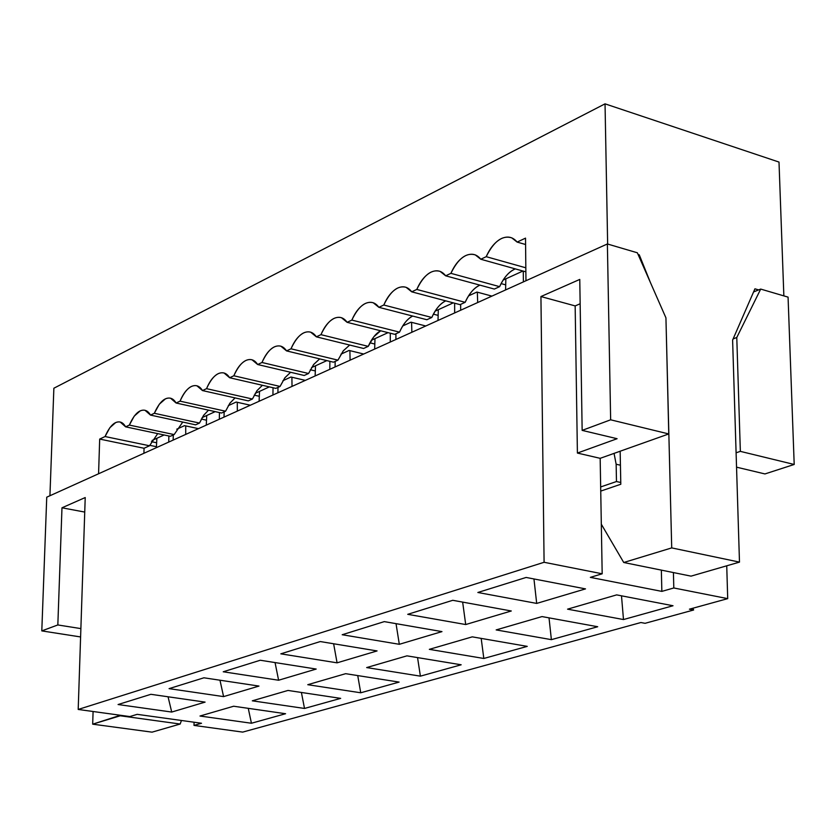 <?xml version="1.0" encoding="UTF-8"?>
<svg xmlns="http://www.w3.org/2000/svg" width="836" height="836" viewBox="0 0 836 836"><rect width="100%" height="100%" fill="white"/><g stroke="black" fill="none" stroke-linecap="round" stroke-linejoin="round"><path stroke-width="1.25" d="M736.098 452.798L740.351 451.367L736.777 337.504L733.13 338.914L736.777 337.504L760.697 289.078L753.57 291.942L758.628 289.904L754.939 288.817L732.608 340.095L754.939 288.817L758.628 289.904L760.697 289.078L736.777 337.504L740.351 451.367L794.2 464.471L788.066 297.125L760.697 289.078L788.066 297.125L794.2 464.471L740.351 451.367L736.098 452.798M736.547 467.167L764.95 473.939L794.2 464.471L764.95 473.939L736.547 467.167M673.419 572.566L673.806 587.969L727.707 598.639L726.735 565.805L727.707 598.639L673.806 587.969L673.419 572.566M637.345 252.785L665.937 317.847L668.769 433.947L614.063 453.384L668.769 433.947L665.937 317.847L637.345 252.785L607.375 243.966L610.646 419.808L668.769 433.947L610.646 419.808L582.149 430.383L617.093 438.712L577.404 453.06L600.164 458.327L614.063 453.384L616.142 464.231L620.427 465.213L616.142 464.231L616.477 481.536L620.761 482.497L616.477 481.536L616.142 464.231L614.063 453.384L600.164 458.327L577.404 453.06L575.158 305.913L540.934 296.55L544.09 562.283L602.181 573.789L590.362 577.362L661.851 591.386L661.349 570.121L661.851 591.386L673.806 587.969L661.851 591.386L590.362 577.362L602.181 573.789L600.666 486.949L602.181 573.789L544.09 562.283L540.934 296.55L575.158 305.913L580.153 303.771L575.158 305.913L577.404 453.06L617.093 438.712L582.149 430.383L579.766 279.423L540.934 296.55L579.766 279.423L582.149 430.383L610.646 419.808L607.375 243.966L46.743 497.18L41.8 630.898L46.743 497.18L607.375 243.966L637.345 252.785M600.666 486.949L600.164 458.327L600.666 486.949L616.477 481.536L600.666 486.949M441.972 631.608L384.299 621.618L342.196 634.733L399.315 644.305L441.972 631.608L399.315 644.305L396.034 623.656L399.315 644.305L342.196 634.733L384.299 621.618L441.972 631.608M429.338 649.342L483.825 658.475L481.181 638.401L483.825 658.475L527.244 646.374L472.277 636.854L429.338 649.342L472.277 636.854L527.244 646.374L483.825 658.475L429.338 649.342M623.489 619.549L621.493 595.817L623.489 619.549L673.022 605.745L616.654 594.887L567.56 609.162L623.489 619.549L567.56 609.162L616.654 594.887L673.022 605.745L623.489 619.549M585.513 588.889L526.147 577.446L477.858 592.484L536.691 603.414L585.513 588.889L536.691 603.414L533.953 578.951L536.691 603.414L477.858 592.484L526.147 577.446L585.513 588.889M597.709 626.739L542.021 616.581L496.166 629.916L551.384 639.655L597.709 626.739L551.384 639.655L549.022 617.856L551.384 639.655L496.166 629.916L542.021 616.581L597.709 626.739M511.287 610.98L452.767 600.3L407.728 614.324L465.704 624.544L511.287 610.98L465.704 624.544L462.653 602.108L465.704 624.544L407.728 614.324L452.767 600.3L511.287 610.98M461.169 664.787L406.954 655.852L366.67 667.567L420.393 676.157L461.169 664.787L420.393 676.157L417.551 657.598L420.393 676.157L366.67 667.567L406.954 655.852L461.169 664.787M377.078 650.93L320.261 641.557L280.823 653.836L337.075 662.833L377.078 650.93L337.075 662.833L333.627 643.762L337.075 662.833L280.823 653.836L320.261 641.557L377.078 650.93M691.048 576.14L623.74 562.503L601.314 524.203L623.74 562.503L691.048 576.14L739.484 562.116L671.716 547.904L623.74 562.503L671.716 547.904L739.484 562.116L732.608 340.095L739.484 562.116L691.048 576.14M666.031 321.818L671.716 547.904L666.031 321.818M650.481 282.683L639.279 254.844L638.422 255.231L639.279 254.844L638.098 254.499L639.279 254.844L650.481 282.683M620.803 484.253L620.155 451.221L620.803 484.253L600.739 491.087L620.803 484.253M783.854 295.881L779.006 162.069L605.034 103.842L607.647 244.049L605.034 103.842L53.87 388.228L49.93 495.738L53.87 388.228L605.034 103.842L779.006 162.069L783.854 295.881M525.959 280.739L525.52 238.135L517.129 242.085L511.757 237.852C502.352 235 493.836 241.27 486.207 256.683L480.784 259.244L525.865 271.836L480.784 259.244L475.287 254.896C466.331 252.294 458.212 258.439 450.907 273.341L445.661 275.817L440.091 271.376C431.554 268.993 423.779 275.023 416.788 289.444L411.72 291.827L406.087 287.312C397.936 285.139 390.496 291.043 383.787 305.015L378.886 307.324L373.211 302.747C365.426 300.751 358.31 306.53 351.862 320.084L347.118 322.32L341.422 317.68C333.972 315.851 327.148 321.505 320.951 334.661L316.353 336.835L310.658 332.153C303.52 330.46 296.968 336.009 291.001 348.8L286.549 350.901L333.439 362.187L337.953 360.138L291.001 348.8L337.953 360.138L343.408 350.671L349.688 345.049L343.188 350.942L337.953 360.138L333.439 362.187L286.549 350.901L291.001 348.8C294.376 340.837 298.609 335.539 303.708 332.906C308.808 330.659 313.03 331.965 316.353 336.835L363.597 348.476L316.353 336.835L320.951 334.661L368.248 346.365L320.951 334.661C324.41 326.562 328.767 321.149 334.034 318.432C339.301 316.112 343.659 317.408 347.118 322.32L394.717 334.327L347.118 322.32L351.862 320.084L399.524 332.153L351.862 320.084C355.415 311.828 359.908 306.3 365.342 303.499C370.776 301.096 375.301 302.371 378.886 307.324L426.851 319.728L378.886 307.324L383.787 305.015L431.804 317.471L383.787 305.015C387.444 296.613 392.074 290.959 397.685 288.065C403.307 285.578 407.989 286.832 411.72 291.827L460.04 304.649L411.72 291.827L416.788 289.444L465.161 302.318L416.788 289.444C420.539 280.875 425.315 275.107 431.115 272.118C436.935 269.537 441.784 270.77 445.661 275.817L494.337 289.057L445.661 275.817L450.907 273.341L499.625 286.654L450.907 273.341C454.763 264.615 459.695 258.7 465.694 255.617C471.713 252.953 476.739 254.154 480.784 259.244L486.207 256.683L525.823 267.802L486.207 256.683C490.178 247.78 495.257 241.74 501.475 238.542C507.703 235.783 512.917 236.964 517.129 242.085L525.583 244.509L517.129 242.085L525.52 238.135L525.959 280.739M363.597 348.476L368.248 346.365C371.811 338.444 375.949 333.261 380.673 330.784L373.786 336.803L368.248 346.365L363.597 348.476M394.717 334.327L399.524 332.153C403.297 323.866 407.675 318.506 412.67 316.06C407.341 318.913 402.962 324.274 399.524 332.153L394.717 334.327M426.851 319.728L431.804 317.471C435.817 308.797 440.457 303.259 445.745 300.855C440.091 303.687 435.451 309.236 431.804 317.471L426.851 319.728M479.582 285.295C473.719 288.211 468.912 293.885 465.161 302.318L460.04 304.649L465.161 302.318C469.299 293.436 474.106 287.762 479.582 285.295L479.937 285.139M514.506 269.255C508.445 272.254 503.491 278.054 499.625 286.654L494.337 289.057L499.625 286.654C503.889 277.594 508.842 271.794 514.506 269.255L515.331 268.899M363.702 354.025L349.103 350.451L340.973 354.161L349.103 350.451L363.702 354.025M425.775 325.988L410.967 322.184L402.712 325.956L410.967 322.184L425.775 325.988M388.061 332.655L371.351 340.283L388.061 332.655M369.92 342.812L374.81 344.035L369.92 342.812M491.923 296.111L476.907 292.057L468.526 295.881L476.907 292.057L491.923 296.111M453.279 302.851L435.086 311.17L453.279 302.851M433.372 314.148L438.148 315.391L433.372 314.148M522.939 271.021L503.094 280.091L522.939 271.021M501.077 283.592L505.707 284.867L501.077 283.592M326.876 360.609L311.514 367.621L326.876 360.609M152.058 732.158L92.681 724.175L93.089 711.509L92.681 724.175L152.058 732.158L180.168 724.028L152.058 732.158M242.701 732.106L194.004 725.408L194.077 722.231L194.004 725.408L201.507 723.255L137.177 714.341L129.831 716.567L78.197 709.45L544.09 562.283L78.197 709.45L85.22 497.545L78.197 709.45L129.831 716.567L137.177 714.341L201.507 723.255L194.004 725.408L242.701 732.106L640.898 622.527L645.089 623.311L693.629 609.998L689.418 609.183L727.707 598.639L689.418 609.183L693.629 609.998L692.866 608.232L693.629 609.998L645.089 623.311L640.898 622.527L242.701 732.106M149.519 445.776L144.053 448.263L143.917 453.29L144.053 448.263L99.683 439.078L98.575 473.772L99.683 439.078L105.064 436.538L109.829 427.739L115.556 422.671C119.694 420.874 123.049 422.253 125.619 426.841L129.35 425.085L134.22 416.129L140.114 410.957C144.367 409.097 147.836 410.476 150.501 415.095L154.326 413.287L159.331 404.185L165.392 398.897C169.771 396.985 173.345 398.354 176.103 403.015L180.053 401.155C183.115 393.714 186.898 388.824 191.413 386.483C195.927 384.508 199.616 385.866 202.479 390.569L206.544 388.656C209.679 381.091 213.567 376.106 218.217 373.692C222.867 371.654 226.681 373.002 229.649 377.747L233.84 375.772C237.048 368.08 241.05 362.991 245.847 360.504C250.643 358.404 254.583 359.741 257.666 364.527L261.981 362.49C265.273 354.673 269.391 349.479 274.323 346.919C279.276 344.745 283.352 346.073 286.549 350.901L280.865 346.177C274.03 344.62 267.729 350.054 261.981 362.49L257.666 364.527L252.002 359.783C245.45 358.341 239.389 363.67 233.84 375.772L229.649 377.747L224.027 372.981C217.736 371.644 211.905 376.869 206.544 388.656L202.479 390.569L196.888 385.783C190.848 384.539 185.237 389.67 180.053 401.155L176.103 403.015L221.571 413.036L225.574 411.218L180.053 401.155L225.574 411.218L229.973 403.077L235.062 397.905L229.816 403.307L225.574 411.218L221.571 413.036L176.103 403.015L170.565 398.208C164.755 397.058 159.342 402.085 154.326 413.287L150.501 415.095L145.015 410.288C139.424 409.212 134.199 414.144 129.35 425.085L125.619 426.841L120.196 422.023C114.814 421.02 109.767 425.858 105.064 436.538L99.683 439.078L144.053 448.263L149.519 445.776L105.064 436.538L149.519 445.776L157.701 433.623L149.519 445.776M80.601 636.948L41.8 630.898L57.83 624.952L61.979 507.797L85.22 497.545L61.979 507.797L57.83 624.952L41.8 630.898L80.601 636.948M304.513 708.447L301.399 692.459L304.513 708.447L340.68 698.373L287.981 690.442L252.305 700.819L304.513 708.447L252.305 700.819L287.981 690.442L340.68 698.373L304.513 708.447M169.081 688.634L223.588 696.607L219.972 680.211L223.588 696.607L258.972 686.074L203.911 677.797L169.081 688.634L203.911 677.797L258.972 686.074L223.588 696.607L169.081 688.634M118.075 704.529L171.714 712.053L168.057 696.785L171.714 712.053L205.092 702.115L150.888 694.308L118.075 704.529L150.888 694.308L205.092 702.115L171.714 712.053L118.075 704.529M199.992 716.024L251.437 723.245L248.261 708.343L251.437 723.245L285.588 713.725L233.652 706.232L199.992 716.024L233.652 706.232L285.588 713.725L251.437 723.245L199.992 716.024M316.196 669.051L260.257 660.241L223.233 671.778L278.607 680.232L316.196 669.051L278.607 680.232L275.054 662.572L278.607 680.232L223.233 671.778L260.257 660.241L316.196 669.051M399.106 682.092L345.644 673.68L307.763 684.694L360.734 692.783L399.106 682.092L360.734 692.783L357.735 675.582L360.734 692.783L307.763 684.694L345.644 673.68L399.106 682.092M181.443 720.475L180.168 724.028L120.259 715.783L92.681 724.175L120.436 715.271L120.259 715.783L180.168 724.028L181.443 720.475M149.707 445.316L156.436 446.717L149.707 445.316M315.318 370.944L310.313 369.763L315.318 370.944M206.513 420.184L201.34 419.066L206.513 420.184M202.155 417.592L215.207 411.625L202.155 417.592M228.301 405.648L236.18 402.043L250.351 405.22L236.18 402.043L228.301 405.648M156.635 442.766L151.4 441.68L156.635 442.766M152.068 440.478L164.107 434.971L152.068 440.478M176.751 429.192L184.516 425.649L198.466 428.649L184.516 425.649L176.751 429.192M259.306 396.285L254.217 395.135L259.306 396.285M255.22 393.348L269.37 386.88L255.22 393.348M282.944 380.683L290.949 377.015L305.328 380.38L290.949 377.015L282.944 380.683M170.377 436.298L125.619 426.841L170.377 436.298L174.149 434.584L129.35 425.085L174.149 434.584L182.739 422.055L174.149 434.584L170.377 436.298M248.302 400.883L202.479 390.569L248.302 400.883L252.42 399.012L206.544 388.656L252.42 399.012L257.06 390.569L262.41 385.281L256.882 390.809L252.42 399.012L248.302 400.883M275.828 388.374L229.649 377.747L275.828 388.374L280.07 386.441L233.84 375.772L280.07 386.441L284.961 377.673L290.615 372.281L284.773 377.924L280.07 386.441L275.828 388.374M304.2 375.479L257.666 364.527L304.2 375.479L308.568 373.493L261.981 362.49L308.568 373.493L313.73 364.381L319.686 358.874L313.531 364.642L308.568 373.493L304.2 375.479M195.603 424.834L150.501 415.095L195.603 424.834L199.49 423.068L154.326 413.287L199.49 423.068L203.681 415.22L208.519 410.152L203.535 415.44L199.49 423.068L195.603 424.834M80.873 628.599L57.83 624.952L80.873 628.599M84.739 512.071L61.979 507.797L84.739 512.071M490.189 295.641L490.23 296.874L490.189 295.641M424.28 325.601L424.301 326.646L424.28 325.601M249.41 405.011L249.421 405.638L249.41 405.011M304.231 380.129L304.241 380.882L304.231 380.129M362.406 353.712L362.427 354.6L362.406 353.712M505.602 289.935L505.843 278.837L505.602 289.935M523.273 271.115L523.388 281.899L523.273 271.115M477.325 292.172L477.69 302.538L477.325 292.172M438.012 320.46L438.304 309.696L438.012 320.46M454.627 303.217L454.659 312.936L454.627 303.217M460.667 310.229L460.646 304.367L460.667 310.229M411.584 322.341L411.866 332.268L411.584 322.341M374.653 349.072L374.988 338.622L374.653 349.072M390.297 333.219L390.276 342.018L390.297 333.219M395.898 339.479L395.919 333.794L395.898 339.479M237.267 402.283L237.34 411.093L237.267 402.283M206.283 425.127L206.722 415.502L206.283 425.127M219.46 412.566L219.325 419.233L219.46 412.566M224.027 417.112L224.132 411.866L224.027 417.112M291.9 377.245L292.025 386.389L291.9 377.245M259.097 401.27L259.515 391.384L259.097 401.27M273.038 387.726L272.933 395.02L273.038 387.726M277.918 392.763L277.991 387.392L277.918 392.763M185.717 425.911L185.728 434.406L185.717 425.911M156.395 447.657L156.865 438.283L156.395 447.657M168.872 435.984L168.726 442.087L168.872 435.984M173.156 440.081L173.282 434.981L173.156 440.081M349.897 350.65L350.096 360.17L349.897 350.65M315.13 375.96L315.506 365.802L315.13 375.96M329.886 361.33L329.812 369.324L329.886 361.33M335.1 366.941L335.152 361.413L335.1 366.941"/></g></svg>
